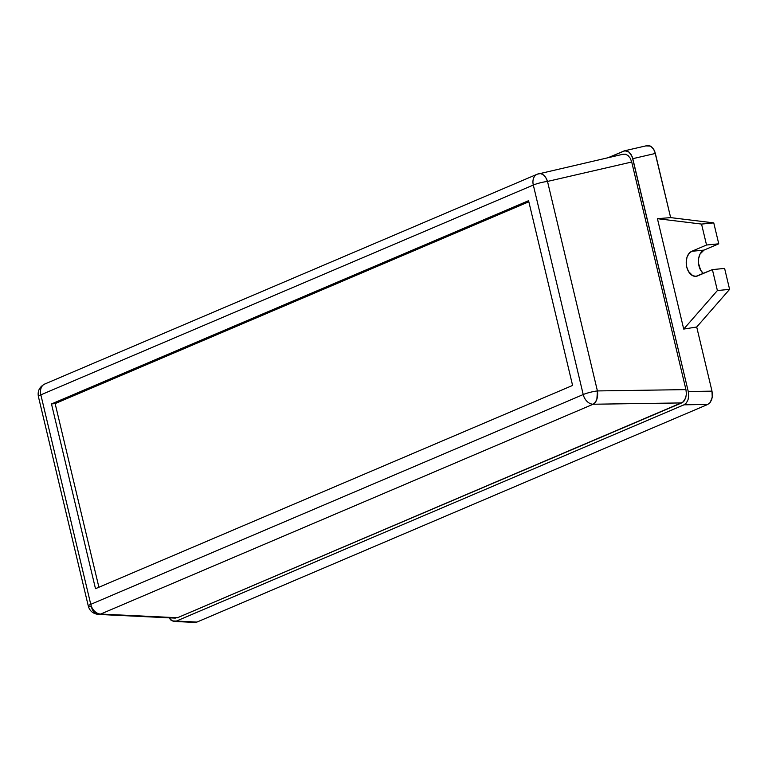 <?xml version="1.0" encoding="UTF-8"?>
<svg xmlns="http://www.w3.org/2000/svg" width="768" height="768" viewBox="0 0 768 768"><rect width="100%" height="100%" fill="white"/><g stroke="black" fill="none" stroke-linecap="round" stroke-linejoin="round"><path stroke-width="1.15" d="M623.549 151.123L626.323 150.806L629.059 152.131L631.325 154.886L632.794 158.669L655.363 153.456L653.894 149.683L651.629 146.928L648.902 145.603L646.118 145.91L650.294 146.064L652.848 148.147L654.749 151.478L670.646 217.613L657.427 218.688L683.722 329.078L717.389 290.544L729.6 289.354L717.389 290.544L683.722 329.078L696.71 327.005L729.6 289.354L724.608 268.416L729.6 289.354L696.71 327.005L711.994 391.152L712.234 397.44L710.122 402.566L707.712 404.467L196.973 622.061L173.606 621.389L170.88 620.064L168.614 617.309L172.214 620.928L176.39 621.072L683.99 404.813L176.39 621.072L196.973 622.061L707.712 404.467L683.99 404.813L686.39 402.922L688.042 399.734L688.704 395.722L688.262 391.507L711.994 391.152L696.71 327.005L683.722 329.078L657.427 218.688L670.646 217.613L655.363 153.456L632.794 158.669L688.262 391.507L632.179 156.682L629.059 152.131L624.912 150.758L608.131 157.69L624.374 150.845L646.944 145.642M703.325 273.475A12.797 8.448 -95.6 0 1 698.438 260.813A12.797 8.448 -95.6 0 1 703.987 250.109L691.776 251.299L703.987 250.109L718.752 243.821L706.541 245.011L691.776 251.299A12.797 8.448 84.4 0 0 686.477 265.718A12.797 8.448 84.4 0 0 695.952 276.336L695.952 276.336A12.797 8.448 84.4 0 0 697.642 275.894L712.397 269.606L724.608 268.416L712.397 269.606L717.389 290.544L712.397 269.606L696.029 276.326L692.717 275.712L688.464 271.44L686.736 266.995L686.218 262.032L686.995 257.299L688.954 253.536L691.776 251.299L706.541 245.011L701.549 224.074L657.427 218.688L701.549 224.074L713.76 222.883L670.646 217.613L713.76 222.883L718.752 243.821L703.987 250.109L700.051 254.064L698.659 258.394L698.525 263.338L700.675 270.25L703.354 273.504M196.973 622.061L194.189 622.378L196.973 622.061M99.187 614.41L100.675 614.054A10.886 8.006 -113.1 0 1 90.758 604.349L40.848 394.848L533.309 185.04A10.886 8.006 -113.1 0 1 537.187 174.221A10.886 8.006 66.9 0 0 533.309 185.04A10.886 1.67 -13.4 0 1 547.507 181.43A10.886 1.67 166.6 0 0 533.309 185.04L583.219 394.541A10.886 1.67 -13.4 0 1 597.418 390.931A10.886 1.67 166.6 0 0 583.219 394.541A10.886 8.006 66.9 0 0 593.136 404.237L595.306 402.346L596.88 399.158L597.418 390.931L547.507 181.43L545.818 177.706L543.466 174.97L540.816 173.626L538.262 173.885A10.886 6.586 77 0 1 539.011 173.635A10.886 6.586 77 0 1 547.507 181.43L631.718 162.01L630.25 158.227L627.984 155.472L625.258 154.147L622.474 154.454L625.258 154.147L627.984 155.472L630.25 158.227L631.718 162.01L685.939 389.616L686.381 393.83L685.728 397.834L682.944 402.163L177.466 617.741L100.675 614.054L593.136 404.237L681.667 402.922L177.466 617.741L100.675 614.054L593.136 404.237L681.667 402.922L684.067 401.03L685.728 397.834L686.381 393.83L685.939 389.616L597.418 390.931L547.507 181.43L631.718 162.01L685.939 389.616L597.418 390.931A10.886 6.288 89.1 0 1 593.136 404.237A10.886 8.006 -113.1 0 1 583.219 394.541L90.758 604.349L40.848 394.848L533.309 185.04L583.219 394.541L90.758 604.349A10.886 8.006 66.9 0 0 100.675 614.054A10.886 7.68 92.7 0 1 98.381 614.429A10.886 7.68 92.7 0 1 91.43 606.499A10.886 1.67 -13.4 0 1 88.31 606.077A10.886 1.67 -13.4 0 1 90.758 604.349A10.886 1.67 166.6 0 0 88.31 606.077C89.654 610.963 93.014 613.747 98.381 614.429L175.334 618.125M528.576 200.688L51.485 403.949L95.491 588.701L572.592 385.44L528.576 200.688L572.592 385.44L95.491 588.701L51.485 403.949L55.142 403.594L98.899 587.251L55.142 403.594L51.485 403.949L528.576 200.688M88.31 606.077L38.4 396.576C37.392 391.037 39.504 386.861 44.726 384.038A10.886 8.006 66.9 0 0 40.848 394.848A10.886 1.67 166.6 0 0 38.4 396.576A10.886 1.67 -13.4 0 1 40.848 394.848A10.886 8.006 -113.1 0 1 44.726 384.038A10.886 8.006 -113.1 0 1 45.802 383.693M44.726 384.038L537.187 174.221A10.886 8.006 -113.1 0 1 538.262 173.885M194.842 622.454L173.606 621.389M711.994 391.152L688.262 391.507L688.704 395.722L688.042 399.734L686.39 402.922L683.99 404.813L707.712 404.467L710.122 402.566L711.773 399.379L712.426 395.376L711.994 391.152M528.835 201.773L55.142 403.594L528.835 201.773M718.752 243.821L713.76 222.883L701.549 224.074L706.541 245.011L718.752 243.821M537.187 174.221L623.299 154.186"/></g></svg>
